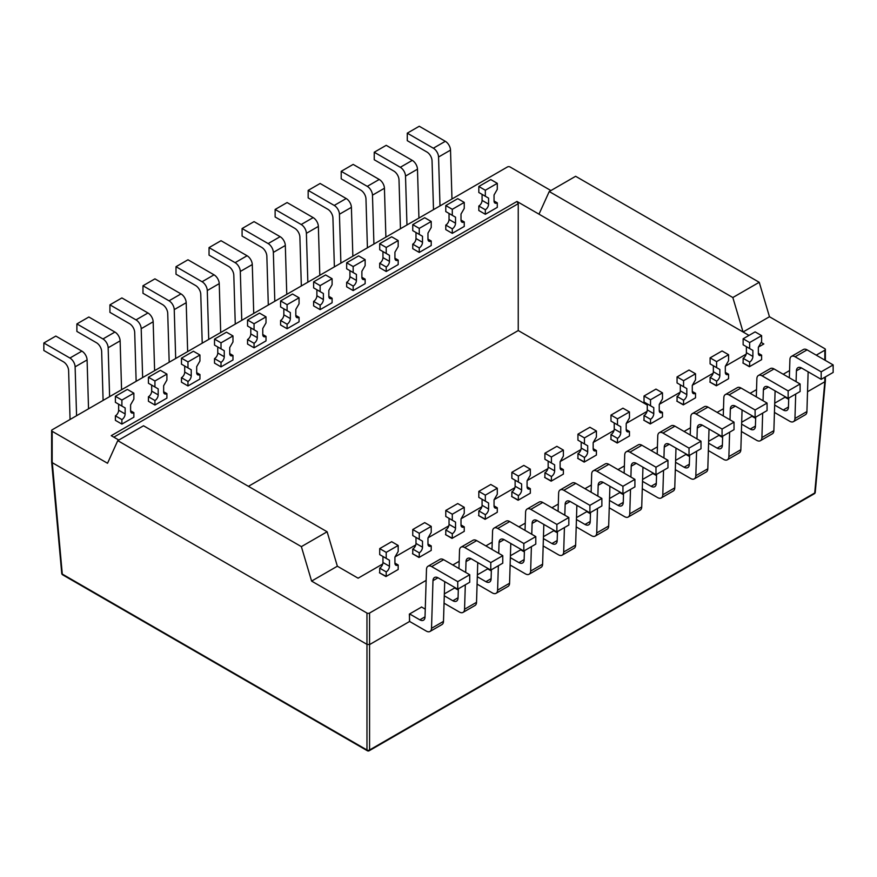 <?xml version="1.0" encoding="UTF-8"?>
<svg xmlns="http://www.w3.org/2000/svg" width="877" height="877" viewBox="0 0 877 877"><rect width="100%" height="100%" fill="white"/><g stroke="black" fill="none" stroke-linecap="round" stroke-linejoin="round"><path stroke-width="1.32" d="M728.305 378.886L716.345 385.792L709.833 382.043L716.597 385.65L728.568 378.732L728.568 374.227L725.312 372.352L725.312 366.345L728.568 360.71L728.568 354.703L716.597 361.62L716.597 367.627L719.853 369.502L719.853 375.509A4.604 2.653 -60 0 1 716.597 381.144L710.096 377.384A4.604 2.653 120 0 0 713.352 371.749L719.853 375.509M741.69 422.232L751.852 416.367M695.275 397.961L683.304 404.867L676.803 401.118L683.567 404.725L695.527 397.818L695.527 393.302L692.282 391.427L692.282 385.42L695.527 379.785L695.527 373.777L683.567 380.695L683.567 386.702L686.812 388.577L686.812 394.584A4.604 2.653 -60 0 1 683.567 400.219L677.055 396.459A4.604 2.653 120 0 0 680.311 390.824L686.812 394.584M708.649 441.306L718.68 435.518M629.193 436.11L617.222 443.028L610.721 439.267L617.485 442.874L629.456 435.968L629.456 431.462L626.2 429.577L626.2 423.569L629.456 417.934L629.456 411.927L617.485 418.844L617.485 424.852L620.741 426.726L620.741 432.734A4.604 2.653 -60 0 1 617.485 438.368L610.984 434.608A4.604 2.653 120 0 0 614.229 428.974L620.741 432.734M642.567 479.456L652.609 473.668M563.111 474.26L551.151 481.177L544.639 477.417L551.403 481.024L563.374 474.117L563.374 469.612L560.118 467.726L560.118 461.719L563.374 456.084L563.374 450.076L551.403 456.994L551.403 463.001L554.659 464.876L554.659 470.883A4.604 2.653 -60 0 1 551.403 476.518L544.902 472.758A4.604 2.653 120 0 0 548.158 467.134L554.659 470.883M576.496 517.605L586.527 511.817M497.029 512.409L485.069 519.327L478.568 515.566L485.332 519.173L497.292 512.267L497.292 507.761L494.047 505.876L494.047 499.868L497.292 494.244L497.292 488.226L485.332 495.143L485.332 501.151L488.577 503.025L488.577 509.033A4.604 2.653 -60 0 1 485.332 514.667L478.82 510.907A4.604 2.653 120 0 0 482.076 505.284L488.577 509.033M510.414 555.755L520.445 549.967M430.958 550.559L418.987 557.476L412.486 553.716L419.25 557.323L431.221 550.416L431.221 545.911L427.965 544.025L427.965 538.018L431.221 532.394L431.221 526.386L419.25 533.293L419.25 539.3L422.506 541.175L422.506 547.182A4.604 2.653 -60 0 1 419.25 552.817L412.749 549.057A4.604 2.653 120 0 0 415.994 543.433L422.506 547.182M444.332 593.904L454.374 588.116M397.917 569.633L385.946 576.551L379.445 572.791L386.209 576.397L398.18 569.491L398.18 564.985L394.924 563.1L394.924 557.092L398.18 551.469L398.18 545.461L386.209 552.367L386.209 558.375L389.465 560.25L389.465 566.257A4.604 2.653 -60 0 1 386.209 571.892L379.708 568.132A4.604 2.653 120 0 0 382.953 562.508L389.465 566.257M421.333 607.191L409.362 614.097L409.625 621.453M774.731 403.157L784.762 397.358M761.346 359.811L749.386 366.718L742.874 362.968L749.638 366.575L761.609 359.658L761.609 355.152L758.353 353.278L758.353 347.27L761.609 341.635L761.609 335.628L749.638 342.545L749.638 348.553L752.894 350.427L752.894 356.435A4.604 2.653 -60 0 1 749.638 362.069L743.137 358.309A4.604 2.653 120 0 0 746.393 352.675L752.894 356.435M463.999 531.484L452.028 538.401L445.527 534.641L452.291 538.248L464.251 531.341L464.251 526.836L461.006 524.95L461.006 518.943L464.251 513.319L464.251 507.312L452.291 514.218L452.291 520.225L455.536 522.1L455.536 528.107A4.604 2.653 -60 0 1 452.291 533.742L445.779 529.982A4.604 2.653 120 0 0 449.035 524.358L455.536 528.107M477.373 574.83L487.404 569.041M530.07 493.334L518.11 500.252L511.598 496.492L518.362 500.098L530.333 493.192L530.333 488.686L527.077 486.801L527.077 480.793L530.333 475.17L530.333 469.151L518.362 476.068L518.362 482.076L521.618 483.951L521.618 489.958A4.604 2.653 -60 0 1 518.362 495.593L511.861 491.833A4.604 2.653 120 0 0 515.117 486.209L521.618 489.958M543.455 536.68L553.486 530.892M596.152 455.185L584.181 462.102L577.68 458.342L584.444 461.949L596.415 455.042L596.415 450.537L593.159 448.651L593.159 442.644L596.415 437.009L596.415 431.002L584.444 437.919L584.444 443.926L587.7 445.801L587.7 451.808A4.604 2.653 -60 0 1 584.444 457.443L577.943 453.683A4.604 2.653 120 0 0 581.188 448.048L587.7 451.808M609.526 498.531L619.568 492.742M662.234 417.035L650.263 423.942L643.762 420.193L650.526 423.799L662.486 416.893L662.486 412.387L659.241 410.502L659.241 404.494L662.486 398.86L662.486 392.852L650.526 399.769L650.526 405.777L653.771 407.652L653.771 413.659A4.604 2.653 -60 0 1 650.526 419.294L644.025 415.534A4.604 2.653 120 0 0 647.27 409.899L653.771 413.659M675.608 460.381L685.639 454.593M485.332 214.273L497.292 207.367L485.332 214.273L478.82 210.513L478.82 206.007L485.332 209.767L485.332 214.273L478.82 210.513M121.892 424.095L133.863 417.189L121.892 424.095L115.391 420.346L115.391 415.841L121.892 419.59L121.892 424.095L115.391 420.346M221.015 366.871L232.975 359.965L221.015 366.871L214.514 363.122L214.514 358.616L221.015 362.365L221.015 366.871L214.514 363.122M187.974 385.946L199.945 379.039L187.974 385.946L181.473 382.197L181.473 377.691L187.974 381.44L187.974 385.946L181.473 382.197M353.168 290.572L365.139 283.666L353.168 290.572L346.667 286.812L346.667 282.306L353.168 286.066L353.168 290.572L346.667 286.812M254.056 347.796L266.016 340.89L254.056 347.796L247.544 344.047L247.544 339.542L254.056 343.291L254.056 347.796L247.544 344.047M419.25 252.423L431.221 245.516L419.25 252.423L412.749 248.662L412.749 244.157L419.25 247.917L419.25 252.423L412.749 248.662M287.097 328.722L299.057 321.815L287.097 328.722L280.585 324.972L280.585 320.467L287.097 324.216L287.097 328.722L280.585 324.972M452.291 233.348L464.251 226.441L452.291 233.348L445.779 229.588L445.779 225.082L452.291 228.842L452.291 233.348L445.779 229.588M386.209 271.497L398.18 264.591L386.209 271.497L379.708 267.737L379.708 263.232L386.209 266.992L386.209 271.497L379.708 267.737M320.127 309.647L332.098 302.74L320.127 309.647L313.626 305.898L313.626 301.381L320.127 305.141L320.127 309.647L313.626 305.898M154.933 405.021L166.904 398.114L154.933 405.021L148.432 401.271L148.432 396.766L154.933 400.515L154.933 405.021L148.432 401.271M117.77 440.638L143.521 425.773L327.121 531.769L337.36 566.213L311.598 581.089L301.37 546.634L117.77 440.638L107.531 463.264L52.171 431.309A1.842 1.063 0 0 1 51.633 430.552A1.842 1.063 0 0 1 52.171 429.807L507.443 166.959A1.842 1.063 0 0 1 510.041 166.959L550.92 190.561M248.421 486.329L518.241 330.552L647.27 405.053M113.835 437.163L518.241 203.683L518.241 330.552M769.469 316.74L743.06 331.988L538.993 214.163L549.232 191.537L732.832 297.533L759.23 282.295L769.469 316.74L824.829 348.695A1.842 1.063 0 0 1 825.367 349.452A1.842 1.063 0 0 1 824.829 350.197L816.246 355.152M748.991 335.409L743.06 331.988L732.832 297.533M549.232 191.537L575.63 176.288L759.23 282.295M518.241 203.683L516.959 201.447L538.993 214.163M118.812 440.035L111.247 435.672L516.959 201.447M301.37 546.634L327.121 531.769M409.362 621.607L369.557 644.595L369.568 749.978A1.842 1.173 0 0 1 366.97 749.978L62.278 574.073A1.842 1.063 120 0 0 62.662 574.83A1.842 1.842 0 0 1 61.752 573.405A1.842 1.063 -5.2 0 0 62.278 574.073L52.171 461.346L52.16 462.617L366.959 644.354L366.959 613.045L311.598 581.089M366.959 613.045A1.842 1.063 0 0 0 369.557 613.045L426.145 580.377M789.574 370.554L783.205 374.227M756.533 389.629L750.164 393.302M723.503 408.704L717.123 412.376M690.462 427.779L684.082 431.462M657.421 446.853L651.041 450.537M624.38 465.928L618 469.612M591.339 485.003L584.97 488.686M558.298 504.078L551.929 507.761M525.268 523.152L518.888 526.836M492.227 542.227L485.847 545.911M459.186 561.302L452.806 564.985M761.148 342.425L763.823 343.97L758.484 347.051M337.36 566.213L358.112 578.195L382.745 563.977M395.056 556.873L415.775 544.902M428.097 537.798L448.816 525.827M461.138 518.724L481.857 506.753M494.168 499.649L514.898 487.678M527.209 480.574L547.939 468.603M560.25 461.499L580.98 449.528M593.291 442.425L614.01 430.454M626.331 423.35L647.051 411.379M659.372 404.275L680.092 392.304M692.413 385.2L713.133 373.229M725.443 366.126L746.174 354.155M807.531 391.734L824.829 381.747L824.829 377.231M824.84 380.015L824.829 381.747L824.84 380.015M369.557 613.045L369.557 644.595L366.97 644.365L366.97 749.978A1.842 1.063 120 0 0 367.353 750.745A1.842 1.842 0 0 0 369.184 750.745A1.842 1.063 60 0 0 369.568 749.978L814.722 492.973A1.842 1.063 5.2 0 0 815.248 492.315L825.356 380.958M494.047 200.976L497.292 202.861A4.604 2.653 -60 0 1 494.99 203.08A4.604 2.653 -60 0 1 494.047 200.976L494.047 194.968L497.292 189.344L497.292 183.326L490.791 179.577L478.82 186.483L478.82 192.491L488.577 198.125L482.076 194.376L482.076 200.384L488.577 204.133A4.604 2.653 -60 0 1 485.332 209.767M497.292 183.326L485.332 190.243L478.82 186.483M485.332 190.243L485.332 196.251M488.577 198.125L488.577 204.133M478.82 206.007A4.604 2.653 120 0 0 482.076 200.384M497.292 202.861L497.292 207.367M43.85 342.995L69.919 358.035L81.89 351.129L55.821 336.077L43.85 342.995L43.85 350.504L63.418 361.795A7.356 4.253 60 0 1 68.614 370.598L70.061 419.48M76.573 415.72L75.115 366.838A7.356 4.253 -120 0 0 69.919 358.035M81.89 351.129A7.356 4.253 60 0 1 87.086 359.932L75.115 366.838M88.533 408.814L87.086 359.932M130.607 410.809L133.863 412.683A4.604 2.653 -60 0 1 131.561 412.914A4.604 2.653 -60 0 1 130.607 410.809L130.607 404.801L133.863 399.167L133.863 393.159L127.362 389.399L115.391 396.305L115.391 402.324L125.148 407.948L118.647 404.198L118.647 410.206L125.148 413.955A4.604 2.653 -60 0 1 121.892 419.59M133.863 393.159L121.892 400.065L115.391 396.305M121.892 400.065L121.892 406.073M125.148 407.948L125.148 413.955M115.391 415.841A4.604 2.653 120 0 0 118.647 410.206M133.863 412.683L133.863 417.189M142.973 285.77L169.031 300.811L181.002 293.905L154.933 278.853L142.973 285.77L142.973 293.28L162.53 304.571A7.356 4.253 60 0 1 167.726 313.374L169.184 362.245M175.685 358.496L174.238 309.614A7.356 4.253 -120 0 0 169.031 300.811M181.002 293.905A7.356 4.253 60 0 1 186.198 302.708L174.238 309.614M187.656 351.589L186.198 302.708M229.73 353.584L232.975 355.459A4.604 2.653 -60 0 1 230.684 355.689A4.604 2.653 -60 0 1 229.73 353.584L229.73 347.577L232.975 341.942L232.975 335.935L226.474 332.175L214.514 339.081L214.514 345.089L224.26 350.723L217.759 346.974L217.759 352.982L224.26 356.731A4.604 2.653 -60 0 1 221.015 362.365M232.975 335.935L221.015 342.841L214.514 339.081M221.015 342.841L221.015 348.849M224.26 350.723L224.26 356.731M214.514 358.616A4.604 2.653 120 0 0 217.759 352.982M232.975 355.459L232.975 359.965M557.454 531.605L557.169 540.736A7.356 4.253 60 0 1 555.656 543.893A7.356 4.253 60 0 1 551.973 543.532L543.389 538.577M558.079 511.313L558.638 493.104A7.356 4.253 -120 0 1 560.162 489.936L572.133 483.03A7.356 4.253 60 0 1 575.805 483.391L563.845 490.309A7.356 4.253 -120 0 0 560.162 489.936M589.903 505.349L589.903 512.859L601.874 505.952L601.874 498.443L589.903 505.349L563.845 490.309M601.874 498.443L575.805 483.391M589.903 512.859L570.346 501.567A7.356 4.253 60 0 0 566.663 501.205A7.356 4.253 60 0 0 565.15 504.363L564.81 515.194M576.869 505.338L575.641 545.088A7.356 4.253 60 0 1 574.128 548.257L562.157 555.163A7.356 4.253 -120 0 0 563.681 552.006L564.426 527.57M543.17 545.954L558.474 554.801A7.356 4.253 -120 0 0 562.157 555.163M557.421 532.854L553.617 530.662M521.618 483.951L515.117 480.201L515.117 486.209M518.362 482.076L511.861 478.316L511.861 472.308L518.362 476.068M511.861 472.308L523.832 465.402L530.333 469.151M530.333 488.686A4.604 2.653 -60 0 1 528.031 488.906A4.604 2.653 -60 0 1 527.077 486.801M518.362 495.593L518.362 500.098M511.861 491.833L511.861 496.338M775.104 390.89L773.876 430.64A7.356 4.253 60 0 1 772.363 433.797L760.392 440.714A7.356 4.253 -120 0 0 761.916 437.546L762.661 413.122M763.045 400.745L763.385 389.914A7.356 4.253 60 0 1 764.897 386.757A7.356 4.253 60 0 1 768.581 387.119L788.149 398.41L788.149 390.901L762.08 375.849A7.356 4.253 -120 0 0 758.397 375.488A7.356 4.253 -120 0 0 756.873 378.645L756.314 396.864M788.149 390.901L800.109 383.994L800.109 391.504L788.149 398.41M800.109 383.994L774.04 368.943L762.08 375.849M758.397 375.488L770.368 368.581A7.356 4.253 60 0 1 774.04 368.943M741.624 424.128L750.208 429.083A7.356 4.253 60 0 0 753.891 429.445A7.356 4.253 60 0 0 755.415 426.288L755.689 417.145M741.405 431.506L756.708 440.342A7.356 4.253 -120 0 0 760.392 440.714M755.656 418.406L751.852 416.213M719.853 369.502L713.352 365.742L713.352 371.749M716.597 367.627L710.096 363.867L710.096 357.86L716.597 361.62M710.096 357.86L722.067 350.953L728.568 354.703M728.568 374.227A4.604 2.653 -60 0 1 726.266 374.457A4.604 2.653 -60 0 1 725.312 372.352M716.597 381.144L716.597 385.65M710.096 377.384L710.096 381.89M109.932 304.845L136.001 319.886L147.961 312.979L121.892 297.928L109.932 304.845L109.932 312.355L129.489 323.646A7.356 4.253 60 0 1 134.696 332.449L136.143 381.331M142.644 377.57L141.197 328.689A7.356 4.253 -120 0 0 136.001 319.886M147.961 312.979A7.356 4.253 60 0 1 153.168 321.782L141.197 328.689M154.615 370.664L153.168 321.782M196.689 372.659L199.945 374.534A4.604 2.653 -60 0 1 197.643 374.764A4.604 2.653 -60 0 1 196.689 372.659L196.689 366.652L199.945 361.017L199.945 355.01L193.433 351.249L181.473 358.156L181.473 364.163L191.23 369.798L184.718 366.049L184.718 372.056L191.23 375.805A4.604 2.653 -60 0 1 187.974 381.44M199.945 355.01L187.974 361.916L181.473 358.156M187.974 361.916L187.974 367.923M191.23 369.798L191.23 375.805M181.473 377.691A4.604 2.653 120 0 0 184.718 372.056M199.945 374.534L199.945 379.039M275.126 209.46L301.195 224.512L313.155 217.606L287.097 202.554L275.126 209.46L275.126 216.97L294.694 228.272A7.356 4.253 60 0 1 299.89 237.075L301.337 285.946M307.849 282.197L306.391 233.315A7.356 4.253 -120 0 0 301.195 224.512M313.155 217.606A7.356 4.253 60 0 1 318.362 226.409L306.391 233.315M319.809 275.29L318.362 226.409M361.883 277.275L365.139 279.16A4.604 2.653 -60 0 1 362.837 279.39A4.604 2.653 -60 0 1 361.883 277.275L361.883 271.267L365.139 265.643L365.139 259.636L358.638 255.876L346.667 262.782L346.667 268.79L356.424 274.424L349.923 270.675L349.923 276.683L356.424 280.432A4.604 2.653 -60 0 1 353.168 286.066M365.139 259.636L353.168 266.542L346.667 262.782M353.168 266.542L353.168 272.55M356.424 274.424L356.424 280.432M346.667 282.306A4.604 2.653 120 0 0 349.923 276.683M365.139 279.16L365.139 283.666M176.003 266.696L202.072 281.736L214.043 274.83L187.974 259.778L176.003 266.696L176.003 274.205L195.571 285.496A7.356 4.253 60 0 1 200.767 294.299L202.225 343.17M208.726 339.421L207.279 290.539A7.356 4.253 -120 0 0 202.072 281.736M214.043 274.83A7.356 4.253 60 0 1 219.239 283.633L207.279 290.539M220.697 332.515L219.239 283.633M262.771 334.51L266.016 336.384A4.604 2.653 -60 0 1 263.725 336.615A4.604 2.653 -60 0 1 262.771 334.51L262.771 328.491L266.016 322.868L266.016 316.86L259.515 313.1L247.544 320.006L247.544 326.014L257.301 331.649L250.8 327.899L250.8 333.907L257.301 337.656A4.604 2.653 -60 0 1 254.056 343.291M266.016 316.86L254.056 323.766L247.544 320.006M254.056 323.766L254.056 329.774M257.301 331.649L257.301 337.656M247.544 339.542A4.604 2.653 120 0 0 250.8 333.907M266.016 336.384L266.016 340.89M341.208 171.311L367.266 186.362L379.237 179.456L353.168 164.405L341.208 171.311L341.208 178.82L360.765 190.123A7.356 4.253 60 0 1 365.972 198.926L367.419 247.796M373.92 244.047L372.473 195.165A7.356 4.253 -120 0 0 367.266 186.362M379.237 179.456A7.356 4.253 60 0 1 384.433 188.259L372.473 195.165M385.891 237.141L384.433 188.259M427.965 239.125L431.221 241.011A4.604 2.653 -60 0 1 428.919 241.23A4.604 2.653 -60 0 1 427.965 239.125L427.965 233.118L431.221 227.494L431.221 221.486L424.709 217.726L412.749 224.633L412.749 230.64L422.506 236.275L415.994 232.526L415.994 238.533L422.506 242.282A4.604 2.653 -60 0 1 419.25 247.917M431.221 221.486L419.25 228.393L412.749 224.633M419.25 228.393L419.25 234.4M422.506 236.275L422.506 242.282M412.749 244.157A4.604 2.653 120 0 0 415.994 238.533M431.221 241.011L431.221 245.516M543.828 524.413L542.611 564.163A7.356 4.253 60 0 1 541.087 567.331L529.116 574.238A7.356 4.253 -120 0 0 530.64 571.08L531.396 546.645M531.769 534.268L532.109 523.437A7.356 4.253 60 0 1 533.622 520.28A7.356 4.253 60 0 1 537.305 520.642L556.873 531.933L556.873 524.424L530.804 509.384A7.356 4.253 -120 0 0 527.121 509.011A7.356 4.253 -120 0 0 525.597 512.179L525.038 530.388M556.873 524.424L568.833 517.518L568.833 525.027L556.873 531.933M568.833 517.518L542.764 502.466L530.804 509.384M527.121 509.011L539.092 502.104A7.356 4.253 60 0 1 542.764 502.466M510.359 557.651L518.932 562.606A7.356 4.253 60 0 0 522.615 562.968A7.356 4.253 60 0 0 524.139 559.811L524.413 550.679M510.129 565.029L525.444 573.876A7.356 4.253 -120 0 0 529.116 574.238M524.38 551.929L520.576 549.736M488.577 503.025L482.076 499.276L482.076 505.284M485.332 501.151L478.82 497.391L478.82 491.383L485.332 495.143M478.82 491.383L490.791 484.477L497.292 488.226M497.292 507.761A4.604 2.653 -60 0 1 494.99 507.98A4.604 2.653 -60 0 1 494.047 505.876M485.332 514.667L485.332 519.173M478.82 510.907L478.82 515.413M444.716 581.637L443.488 621.387A7.356 4.253 60 0 1 441.964 624.556L430.004 631.462A7.356 4.253 -120 0 0 431.517 628.305L432.986 580.662A7.356 4.253 60 0 1 434.51 577.504A7.356 4.253 60 0 1 438.182 577.866L457.75 589.169L457.75 581.648L431.681 566.608A7.356 4.253 -120 0 0 428.009 566.235A7.356 4.253 -120 0 0 426.485 569.403L425.016 617.035A7.356 4.253 60 0 1 423.492 620.192A7.356 4.253 60 0 1 419.82 619.831L409.625 613.944M457.75 581.648L469.721 574.742L469.721 582.251L457.75 589.169M469.721 574.742L443.652 559.69L431.681 566.608M428.009 566.235L439.969 559.329A7.356 4.253 60 0 1 443.652 559.69M409.493 614.021L409.493 621.387L426.321 631.1A7.356 4.253 -120 0 0 430.004 631.462M425.257 609.153L421.464 606.961M389.465 560.25L382.953 556.5L382.953 562.508M386.209 558.375L379.708 554.615L379.708 548.607L386.209 552.367M379.708 548.607L391.668 541.701L398.18 545.461M398.18 564.985A4.604 2.653 -60 0 1 395.878 565.216A4.604 2.653 -60 0 1 394.924 563.1M386.209 571.892L386.209 576.397M379.708 568.132L379.708 572.637M209.044 247.61L235.113 262.661L247.084 255.755L221.015 240.704L209.044 247.61L209.044 255.13L228.612 266.422A7.356 4.253 60 0 1 233.808 275.225L235.266 324.095M241.767 320.346L240.309 271.464A7.356 4.253 -120 0 0 235.113 262.661M247.084 255.755A7.356 4.253 60 0 1 252.28 264.558L240.309 271.464M253.738 313.44L252.28 264.558M295.812 315.435L299.057 317.31A4.604 2.653 -60 0 1 296.755 317.54A4.604 2.653 -60 0 1 295.812 315.435L295.812 309.417L299.057 303.793L299.057 297.785L292.556 294.025L280.585 300.932L280.585 306.939L290.342 312.574L283.841 308.825L283.841 314.832L290.342 318.581A4.604 2.653 -60 0 1 287.097 324.216M299.057 297.785L287.097 304.692L280.585 300.932M287.097 304.692L287.097 310.699M290.342 312.574L290.342 318.581M280.585 320.467A4.604 2.653 120 0 0 283.841 314.832M299.057 317.31L299.057 321.815M510.787 543.488L509.57 583.238A7.356 4.253 60 0 1 508.046 586.406L496.075 593.312A7.356 4.253 -120 0 0 497.599 590.155L498.355 565.72M498.728 553.343L499.068 542.512A7.356 4.253 60 0 1 500.592 539.355A7.356 4.253 60 0 1 504.264 539.717L523.832 551.019L523.832 543.499L497.763 528.458A7.356 4.253 -120 0 0 494.08 528.086A7.356 4.253 -120 0 0 492.567 531.254L491.997 549.462M523.832 543.499L535.792 536.592L535.792 544.102L523.832 551.019M535.792 536.592L509.734 521.541L497.763 528.458M494.08 528.086L506.051 521.179A7.356 4.253 60 0 1 509.734 521.541M477.318 576.726L485.891 581.681A7.356 4.253 60 0 0 489.574 582.043A7.356 4.253 60 0 0 491.098 578.886L491.372 569.754M477.088 584.104L492.403 592.951A7.356 4.253 -120 0 0 496.075 593.312M491.339 571.004L487.535 568.811M455.536 522.1L449.035 518.351L449.035 524.358M452.291 520.225L445.779 516.465L445.779 510.458L452.291 514.218M445.779 510.458L457.75 503.551L464.251 507.312M464.251 526.836A4.604 2.653 -60 0 1 461.96 527.055A4.604 2.653 -60 0 1 461.006 524.95M452.291 533.742L452.291 538.248M445.779 529.982L445.779 534.488M609.91 486.264L608.682 526.014A7.356 4.253 60 0 1 607.169 529.182L595.198 536.088A7.356 4.253 -120 0 0 596.722 532.931L597.467 508.496M597.851 496.119L598.18 485.288A7.356 4.253 60 0 1 599.704 482.131A7.356 4.253 60 0 1 603.387 482.493L622.944 493.784L622.944 486.275L596.875 471.223A7.356 4.253 -120 0 0 593.203 470.861A7.356 4.253 -120 0 0 591.679 474.029L591.12 492.238M622.944 486.275L634.915 479.368L634.915 486.878L622.944 493.784M634.915 479.368L608.846 464.317L596.875 471.223M593.203 470.861L605.163 463.955A7.356 4.253 60 0 1 608.846 464.317M576.43 519.502L585.014 524.457A7.356 4.253 60 0 0 588.697 524.819A7.356 4.253 60 0 0 590.21 521.662L590.495 512.53M576.211 526.88L591.515 535.726A7.356 4.253 -120 0 0 595.198 536.088M590.451 513.779L586.658 511.587M554.659 464.876L548.158 461.116L548.158 467.134M551.403 463.001L544.902 459.241L544.902 453.234L551.403 456.994M544.902 453.234L556.873 446.327L563.374 450.076M563.374 469.612A4.604 2.653 -60 0 1 561.072 469.831A4.604 2.653 -60 0 1 560.118 467.726M551.403 476.518L551.403 481.024M544.902 472.758L544.902 477.263M709.022 429.039L707.805 468.789A7.356 4.253 60 0 1 706.281 471.958L694.31 478.864A7.356 4.253 -120 0 0 695.834 475.696L696.59 451.271M696.963 438.895L697.303 428.064A7.356 4.253 60 0 1 698.826 424.906A7.356 4.253 60 0 1 702.499 425.268L722.067 436.56L722.067 429.05L695.998 413.999A7.356 4.253 -120 0 0 692.315 413.637A7.356 4.253 -120 0 0 690.802 416.794L690.232 435.014M722.067 429.05L734.027 422.144L734.027 429.653L722.067 436.56M734.027 422.144L707.969 407.092L695.998 413.999M692.315 413.637L704.286 406.731A7.356 4.253 60 0 1 707.969 407.092M675.553 462.278L684.137 467.233A7.356 4.253 60 0 0 687.809 467.594A7.356 4.253 60 0 0 689.333 464.437L689.618 455.295M675.323 469.655L690.637 478.502A7.356 4.253 -120 0 0 694.31 478.864M689.574 456.555L685.77 454.363M653.771 407.652L647.27 403.891L647.27 409.899M650.526 405.777L644.025 402.017L644.025 396.009L650.526 399.769M644.025 396.009L655.985 389.103L662.486 392.852M662.486 412.387A4.604 2.653 -60 0 1 660.195 412.607A4.604 2.653 -60 0 1 659.241 410.502M650.526 419.294L650.526 423.799M644.025 415.534L644.025 420.039M374.238 152.236L400.307 167.288L412.278 160.381L386.209 145.33L374.238 152.236L374.238 159.746L393.806 171.048A7.356 4.253 60 0 1 399.002 179.851L400.46 228.722M406.961 224.972L405.514 176.091A7.356 4.253 -120 0 0 400.307 167.288M412.278 160.381A7.356 4.253 60 0 1 417.474 169.184L405.514 176.091M418.932 218.066L417.474 169.184M461.006 220.05L464.251 221.936A4.604 2.653 -60 0 1 461.96 222.155A4.604 2.653 -60 0 1 461.006 220.05L461.006 214.043L464.251 208.419L464.251 202.401L457.75 198.651L445.779 205.558L445.779 211.565L455.536 217.2L449.035 213.451L449.035 219.458L455.536 223.207A4.604 2.653 -60 0 1 452.291 228.842M464.251 202.401L452.291 209.318L445.779 205.558M452.291 209.318L452.291 215.325M455.536 217.2L455.536 223.207M445.779 225.082A4.604 2.653 120 0 0 449.035 219.458M464.251 221.936L464.251 226.441M308.167 190.386L334.236 205.437L346.196 198.531L320.127 183.479L308.167 190.386L308.167 197.895L327.724 209.197A7.356 4.253 60 0 1 332.931 218L334.378 266.871M340.89 263.122L339.432 214.24A7.356 4.253 -120 0 0 334.236 205.437M346.196 198.531A7.356 4.253 60 0 1 351.403 207.334L339.432 214.24M352.85 256.216L351.403 207.334M394.924 258.2L398.18 260.085A4.604 2.653 -60 0 1 395.878 260.305A4.604 2.653 -60 0 1 394.924 258.2L394.924 252.192L398.18 246.569L398.18 240.561L391.668 236.801L379.708 243.707L379.708 249.715L389.465 255.35L382.953 251.6L382.953 257.608L389.465 261.357A4.604 2.653 -60 0 1 386.209 266.992M398.18 240.561L386.209 247.467L379.708 243.707M386.209 247.467L386.209 253.475M389.465 255.35L389.465 261.357M379.708 263.232A4.604 2.653 120 0 0 382.953 257.608M398.18 260.085L398.18 264.591M808.145 371.815L806.917 411.565A7.356 4.253 60 0 1 805.404 414.722L793.433 421.64A7.356 4.253 -120 0 0 794.957 418.472L795.702 394.047M796.086 381.67L796.415 370.839A7.356 4.253 60 0 1 797.938 367.682A7.356 4.253 60 0 1 801.622 368.044L821.179 379.335L821.179 371.826L795.11 356.775A7.356 4.253 -120 0 0 791.438 356.413A7.356 4.253 -120 0 0 789.914 359.57L789.355 377.79M821.179 371.826L833.15 364.92L833.15 372.429L821.179 379.335M833.15 364.92L807.081 349.868L795.11 356.775M791.438 356.413L803.398 349.506A7.356 4.253 60 0 1 807.081 349.868M774.665 405.053L783.249 410.008A7.356 4.253 60 0 0 786.932 410.37A7.356 4.253 60 0 0 788.445 407.213L788.73 398.07M774.446 412.431L789.749 421.267A7.356 4.253 -120 0 0 793.433 421.64M788.697 399.331L784.893 397.138M752.894 350.427L746.393 346.667L746.393 352.675M749.638 348.553L743.137 344.793L743.137 338.785L749.638 342.545M743.137 338.785L755.108 331.879L761.609 335.628M761.609 355.152A4.604 2.653 -60 0 1 759.307 355.382A4.604 2.653 -60 0 1 758.353 353.278M749.638 362.069L749.638 366.575M743.137 358.309L743.137 362.815M242.085 228.535L268.154 243.587L280.125 236.68L254.056 221.629L242.085 228.535L242.085 236.056L261.653 247.347A7.356 4.253 60 0 1 266.849 256.15L268.307 305.021M274.808 301.271L273.35 252.39A7.356 4.253 -120 0 0 268.154 243.587M280.125 236.68A7.356 4.253 60 0 1 285.321 245.483L273.35 252.39M286.768 294.365L285.321 245.483M328.842 296.349L332.098 298.235A4.604 2.653 -60 0 1 329.796 298.465A4.604 2.653 -60 0 1 328.842 296.349L328.842 290.342L332.098 284.718L332.098 278.711L325.597 274.95L313.626 281.857L313.626 287.864L323.383 293.499L316.882 289.75L316.882 295.757L323.383 299.506A4.604 2.653 -60 0 1 320.127 305.141M332.098 278.711L320.127 285.617L313.626 281.857M320.127 285.617L320.127 291.624M323.383 293.499L323.383 299.506M313.626 301.381A4.604 2.653 120 0 0 316.882 295.757M332.098 298.235L332.098 302.74M477.746 562.563L476.529 602.313A7.356 4.253 60 0 1 475.005 605.481L463.045 612.387A7.356 4.253 -120 0 0 464.558 609.23L465.314 584.795M465.698 572.418L466.027 561.587A7.356 4.253 60 0 1 467.551 558.43A7.356 4.253 60 0 1 471.223 558.792L490.791 570.094L490.791 562.574L464.722 547.533A7.356 4.253 -120 0 0 461.039 547.16A7.356 4.253 -120 0 0 459.526 550.328L458.967 568.537M490.791 562.574L502.762 555.667L502.762 563.177L490.791 570.094M502.762 555.667L476.693 540.616L464.722 547.533M461.039 547.16L473.01 540.254A7.356 4.253 60 0 1 476.693 540.616M444.277 595.801L452.861 600.756A7.356 4.253 60 0 0 456.533 601.118A7.356 4.253 60 0 0 458.057 597.961L458.342 588.829M444.047 603.179L459.362 612.025A7.356 4.253 -120 0 0 463.045 612.387M458.298 590.078L454.505 587.886M422.506 541.175L415.994 537.426L415.994 543.433M419.25 539.3L412.749 535.54L412.749 529.533L419.25 533.293M412.749 529.533L424.709 522.626L431.221 526.386M431.221 545.911A4.604 2.653 -60 0 1 428.919 546.13A4.604 2.653 -60 0 1 427.965 544.025M419.25 552.817L419.25 557.323M412.749 549.057L412.749 553.562M742.063 409.965L740.846 449.715A7.356 4.253 60 0 1 739.322 452.883L727.351 459.789A7.356 4.253 -120 0 0 728.875 456.621L729.631 432.197M730.004 419.82L730.344 408.989A7.356 4.253 60 0 1 731.856 405.832A7.356 4.253 60 0 1 735.54 406.194L755.108 417.485L755.108 409.976L729.039 394.924A7.356 4.253 -120 0 0 725.356 394.562A7.356 4.253 -120 0 0 723.832 397.719L723.273 415.939M755.108 409.976L767.068 403.069L767.068 410.579L755.108 417.485M767.068 403.069L740.999 388.018L729.039 394.924M725.356 394.562L737.327 387.656A7.356 4.253 60 0 1 740.999 388.018M708.594 443.203L717.167 448.158A7.356 4.253 60 0 0 720.85 448.52A7.356 4.253 60 0 0 722.374 445.363L722.648 436.22M708.364 450.581L723.678 459.427A7.356 4.253 -120 0 0 727.351 459.789M722.615 437.48L718.811 435.288M686.812 388.577L680.311 384.817L680.311 390.824M683.567 386.702L677.055 382.942L677.055 376.935L683.567 380.695M677.055 376.935L689.026 370.028L695.527 373.777M695.527 393.302A4.604 2.653 -60 0 1 693.236 393.532A4.604 2.653 -60 0 1 692.282 391.427M683.567 400.219L683.567 404.725M677.055 396.459L677.055 400.964M675.992 448.114L674.764 487.864A7.356 4.253 60 0 1 673.24 491.032L661.28 497.939A7.356 4.253 -120 0 0 662.793 494.781L663.549 470.346M663.933 457.969L664.262 447.138A7.356 4.253 60 0 1 665.786 443.981A7.356 4.253 60 0 1 669.458 444.343L689.026 455.634L689.026 448.125L662.957 433.074A7.356 4.253 -120 0 0 659.274 432.712A7.356 4.253 -120 0 0 657.761 435.88L657.202 454.089M689.026 448.125L700.997 441.219L700.997 448.728L689.026 455.634M700.997 441.219L674.928 426.167L662.957 433.074M659.274 432.712L671.245 425.805A7.356 4.253 60 0 1 674.928 426.167M642.512 481.352L651.096 486.307A7.356 4.253 60 0 0 654.768 486.669A7.356 4.253 60 0 0 656.292 483.512L656.577 474.369M642.282 488.73L657.597 497.577A7.356 4.253 -120 0 0 661.28 497.939M656.533 475.63L652.74 473.437M620.741 426.726L614.229 422.966L614.229 428.974M617.485 424.852L610.984 421.092L610.984 415.084L617.485 418.844M610.984 415.084L622.944 408.178L629.456 411.927M629.456 431.462A4.604 2.653 -60 0 1 627.154 431.681A4.604 2.653 -60 0 1 626.2 429.577M617.485 438.368L617.485 442.874M610.984 434.608L610.984 439.114M76.891 323.92L102.96 338.96L114.92 332.054L88.851 317.003L76.891 323.92L76.891 331.429L96.448 342.721A7.356 4.253 60 0 1 101.655 351.524L103.102 400.405M109.614 396.645L108.156 347.763A7.356 4.253 -120 0 0 102.96 338.96M114.92 332.054A7.356 4.253 60 0 1 120.127 340.857L108.156 347.763M121.574 389.739L120.127 340.857M163.648 391.734L166.904 393.609A4.604 2.653 -60 0 1 164.602 393.839A4.604 2.653 -60 0 1 163.648 391.734L163.648 385.727L166.904 380.092L166.904 374.084L160.403 370.324L148.432 377.231L148.432 383.249L158.189 388.873L151.688 385.124L151.688 391.131L158.189 394.88A4.604 2.653 -60 0 1 154.933 400.515M166.904 374.084L154.933 380.991L148.432 377.231M154.933 380.991L154.933 386.998M158.189 388.873L158.189 394.88M148.432 396.766A4.604 2.653 120 0 0 151.688 391.131M166.904 393.609L166.904 398.114M642.951 467.189L641.723 506.939A7.356 4.253 60 0 1 640.199 510.107L628.239 517.013A7.356 4.253 -120 0 0 629.752 513.856L630.508 489.421M630.892 477.044L631.221 466.213A7.356 4.253 60 0 1 632.745 463.056A7.356 4.253 60 0 1 636.428 463.418L655.985 474.709L655.985 467.2L629.916 452.148A7.356 4.253 -120 0 0 626.244 451.787A7.356 4.253 -120 0 0 624.72 454.955L624.161 473.163M655.985 467.2L667.956 460.293L667.956 467.803L655.985 474.709M667.956 460.293L641.887 445.242L629.916 452.148M626.244 451.787L638.204 444.88A7.356 4.253 60 0 1 641.887 445.242M609.471 500.427L618.055 505.382A7.356 4.253 60 0 0 621.727 505.744A7.356 4.253 60 0 0 623.251 502.587L623.536 493.455M609.241 507.805L624.556 516.652A7.356 4.253 -120 0 0 628.239 517.013M623.492 494.705L619.699 492.512M587.7 445.801L581.188 442.041L581.188 448.048M584.444 443.926L577.943 440.166L577.943 434.159L584.444 437.919M577.943 434.159L589.903 427.252L596.415 431.002M596.415 450.537A4.604 2.653 -60 0 1 594.113 450.756A4.604 2.653 -60 0 1 593.159 448.651M584.444 457.443L584.444 461.949M577.943 453.683L577.943 458.189M440.002 205.898L438.555 157.016A7.356 4.253 -120 0 0 433.348 148.213L445.319 141.307L419.25 126.255L407.279 133.161L407.279 140.671L426.847 151.973A7.356 4.253 60 0 1 432.043 160.765L433.501 209.647M445.319 141.307A7.356 4.253 60 0 1 450.515 150.11L438.555 157.016M407.279 133.161L433.348 148.213M451.973 198.98L450.515 150.11M52.171 462.617L52.171 431.309M369.184 750.745L814.338 493.74A1.842 1.063 60 0 0 814.722 492.973L824.818 381.747M824.829 360.118L824.829 350.197M551.973 543.532L557.18 540.528M570.16 501.469L565.15 504.363M563.681 552.006L575.641 545.088M768.395 387.02L763.385 389.914M761.916 437.546L773.876 430.64M750.208 429.083L755.415 426.079M537.119 520.543L532.109 523.437M530.64 571.08L542.611 564.163M518.932 562.606L524.139 559.603M438.007 577.768L432.986 580.662M431.517 628.305L443.488 621.387M419.82 619.831L425.027 616.827M504.089 539.618L499.068 542.512M497.599 590.155L509.57 583.238M485.891 581.681L491.098 578.677M603.201 482.394L598.18 485.288M596.722 532.931L608.682 526.014M585.014 524.457L590.221 521.453M702.324 425.17L697.303 428.064M695.834 475.696L707.805 468.789M684.137 467.233L689.333 464.229M801.435 367.945L796.415 370.839M794.957 418.472L806.917 411.565M783.249 410.008L788.456 407.005M471.048 558.693L466.027 561.587M464.558 609.23L476.529 602.313M452.861 600.756L458.068 597.752M735.364 406.095L730.344 408.989M728.875 456.621L740.846 449.715M717.167 448.158L722.374 445.154M669.283 444.244L664.262 447.138M662.793 494.781L674.764 487.864M651.096 486.307L656.303 483.304M636.242 463.319L631.221 466.213M629.752 513.856L641.723 506.939M618.055 505.382L623.262 502.378M825.367 380.892L825.367 376.924M825.367 360.425L825.367 349.452M814.338 493.74A1.842 1.842 0 0 0 815.259 492.26M62.662 574.83L367.353 750.745M61.752 573.405L51.644 462.058M51.633 461.982L51.633 430.552"/></g></svg>
